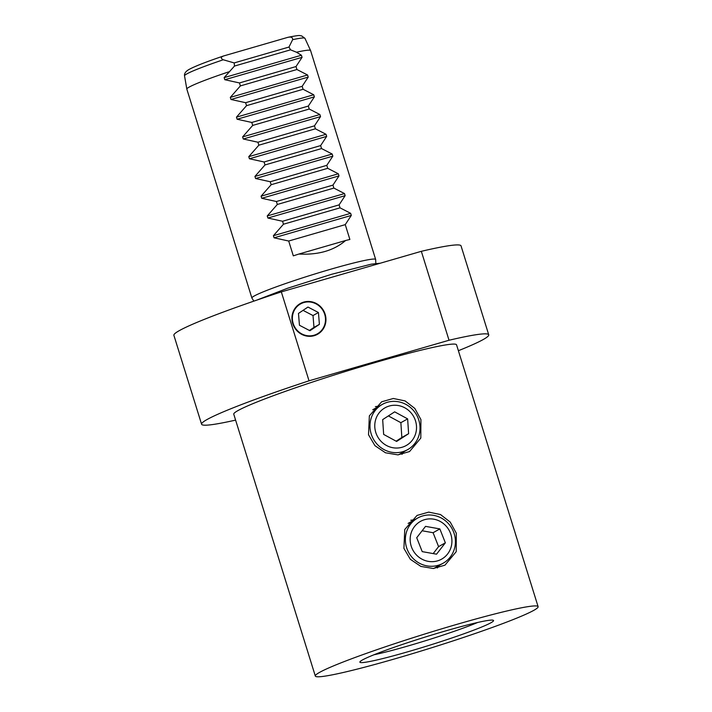 <?xml version="1.0" encoding="UTF-8"?>
<svg xmlns="http://www.w3.org/2000/svg" width="712" height="712" viewBox="0 0 712 712"><rect width="100%" height="100%" fill="white"/><g stroke="black" fill="none" stroke-linecap="round" stroke-linejoin="round"><path stroke-width="1.07" d="M292.632 39.676C292.801 37.327 291.101 36.57 287.523 37.433L223.541 55.981C206.631 61.695 195.213 66.145 189.276 69.331C185.787 71.245 184.203 73.398 184.524 75.81A63.074 4.103 162.7 0 1 186.82 73.915A63.074 4.103 162.7 0 1 223.265 59.772L234.186 62.923L288.983 47.045L292.632 39.676A63.074 4.103 162.7 0 1 304.932 38.306L301.621 35.876C298.969 35.725 301.737 34.639 288.387 37.211L287.523 37.433M234.186 62.923L234.488 66.065L224.155 77.617L224.805 79.717L239.463 82.939L240.389 85.903L230.314 97.384L230.964 99.475L245.613 102.697L246.539 105.661L236.464 117.142L237.114 119.233L251.772 122.455L252.698 125.419L242.623 136.9L243.273 139L257.922 142.222L258.848 145.186L248.773 156.667L249.431 158.758L264.081 161.98L265.006 164.944L254.932 176.425L255.581 178.516L270.24 181.738L271.156 184.711L261.082 196.183L261.74 198.283L276.389 201.505L277.315 204.469L267.24 215.95L267.89 218.041L282.548 221.263L283.465 224.227L273.399 235.708L274.049 237.808L288.698 241.03L293.317 255.848A64.819 4.219 -17.3 0 1 298.942 254.033C318.326 255.065 333.883 250.562 345.605 240.514A64.819 4.219 -17.3 0 1 349.877 239.463L345.258 224.636L351.301 215.425L350.651 213.324L340.024 207.842L339.099 204.878L345.142 195.658L344.492 193.566L333.875 188.084L332.949 185.12L338.992 175.9L338.333 173.799L327.716 168.317L326.79 165.353L332.833 156.142L332.184 154.041L321.557 148.559L320.64 145.595L326.683 136.375L326.025 134.283L315.407 128.801L314.482 125.837L320.525 116.617L319.875 114.516L309.248 109.034L308.332 106.07L314.375 96.85L313.716 94.758L303.098 89.276L302.173 86.312L308.216 77.092L307.566 75L296.94 69.518L296.014 66.554L302.057 57.334L301.407 55.233L296.486 52.225L290.532 49.831L288.983 47.045M292.748 323.586A17.631 16.821 60.7 0 0 317.561 334.266A17.631 16.821 60.7 0 0 325.135 314.197A17.631 16.821 60.7 0 0 300.322 303.517A17.631 16.821 60.7 0 0 292.748 323.586M368.522 434.756L374.948 445.676L385.486 452.788L397.883 454.861L409.551 451.55L420.81 438.067L420.917 419.573L414.838 408.448L405.101 400.918L393.327 398.489L381.65 401.799L369.359 415.87L368.522 434.756M401.995 454.336L404.06 451.657M403.918 548.382L410.343 559.303L420.881 566.414L433.27 568.487L444.947 565.177L456.196 551.693L456.303 533.208L450.224 522.074L440.488 514.545L428.722 512.115L417.045 515.426L404.754 529.497L403.918 548.382M437.39 567.962L439.446 565.284M375.82 263.422L375.669 259.533A64.819 4.219 162.7 0 0 375.66 259.462A64.819 4.219 162.7 0 0 321.699 271.895A64.819 4.219 162.7 0 0 254.237 295.987A64.819 4.219 162.7 0 0 251.888 298.008A64.819 4.219 162.7 0 0 251.915 298.079L253.855 301.132M491.013 622.724A69.999 4.557 -17.3 0 1 415.995 649.38A69.999 4.557 -17.3 0 1 359.934 661.84A69.999 4.557 -17.3 0 1 362.417 659.979A69.999 4.557 -17.3 0 1 433.11 634.623A69.999 4.557 -17.3 0 1 493.318 620.294A69.999 4.557 -17.3 0 1 491.013 622.724M374.014 654.755A64.819 4.219 162.7 0 0 477.707 622.457M538.112 606.66L456.552 344.822A116.67 7.592 162.7 0 0 359.435 367.214A116.67 7.592 162.7 0 0 237.995 410.566A116.67 7.592 162.7 0 0 233.767 414.215L315.318 676.044A116.67 7.592 162.7 0 0 412.444 653.661A116.67 7.592 162.7 0 0 533.884 610.3A116.67 7.592 162.7 0 0 538.112 606.66A116.67 7.592 162.7 0 0 440.986 629.052A116.67 7.592 162.7 0 0 319.546 672.404A116.67 7.592 162.7 0 0 315.318 676.044M458.386 350.713A150.374 9.781 162.7 0 0 483.288 339.499A150.374 9.781 162.7 0 0 488.735 334.8A150.374 9.781 162.7 0 0 449.032 340.247L421.335 251.318A150.374 9.781 -17.3 0 1 461.038 245.871L488.735 334.8M201.594 424.236L173.888 335.308A150.374 9.781 -17.3 0 1 281.329 291.884L309.026 380.804A150.374 9.781 162.7 0 0 201.594 424.236A150.374 9.781 162.7 0 0 235.601 420.107M421.335 251.318L281.329 291.884M309.026 380.804L449.032 340.247M379.229 406.125L375.375 406.632M414.624 519.751L410.762 520.258M298.942 254.033L345.605 240.514M288.698 241.03L345.258 224.636M283.465 224.227L340.024 207.842M282.548 221.263L339.099 204.878M277.315 204.469L333.875 188.084M276.389 201.505L332.949 185.12M271.156 184.711L327.716 168.317M270.24 181.738L326.79 165.353M265.006 164.944L321.557 148.559M264.081 161.98L320.64 145.595M258.848 145.186L315.407 128.801M257.922 142.222L314.482 125.837M252.698 125.419L309.248 109.034M251.772 122.455L308.332 106.07M246.539 105.661L303.098 89.276M245.613 102.697L302.173 86.312M240.389 85.903L296.94 69.518M239.463 82.939L296.014 66.554M234.488 66.065L290.532 49.831M224.075 55.812C220.702 56.969 220.435 58.286 223.265 59.772M445.676 520.97A25.926 24.733 60.7 0 0 417.704 518.024A25.926 24.733 60.7 0 0 415.105 560.299A25.926 24.733 60.7 0 0 443.069 563.254A25.926 24.733 60.7 0 0 445.676 520.97M443.79 523.863A21.636 20.639 60.7 0 0 414.5 526.542A21.636 20.639 60.7 0 0 418.282 556.686A21.636 20.639 60.7 0 0 447.572 554.016A21.636 20.639 60.7 0 0 443.79 523.863M425.536 526.364L416.716 537.72L422.216 551.631L436.536 554.185L445.356 542.829L439.856 528.918L425.536 526.364M422.118 530.76L433.083 532.718L439.856 528.918M445.356 542.829L438.583 546.629L433.083 532.718M438.583 546.629L433.181 553.589M415.772 413.574A25.926 24.733 60.7 0 0 382.317 404.398A25.926 24.733 60.7 0 0 374.227 440.452A25.926 24.733 60.7 0 0 407.682 449.628A25.926 24.733 60.7 0 0 415.772 413.574M412.978 415.434A21.636 20.639 60.7 0 0 383.999 408.421A21.636 20.639 60.7 0 0 378.312 437.862A21.636 20.639 60.7 0 0 407.291 444.875A21.636 20.639 60.7 0 0 412.978 415.434M394.662 411.848L382.673 419.608L383.652 434.409L396.628 441.449L408.617 433.688L407.638 418.887L394.662 411.848M388.378 415.915L400.865 422.688L407.638 418.887M408.617 433.688L401.844 437.488L400.865 422.688M401.844 437.488L396.139 441.182M322.536 309.764A17.159 16.376 60.7 0 0 299.485 304.576A17.159 16.376 60.7 0 0 295.338 328.018A17.159 16.376 60.7 0 0 318.397 333.207A17.159 16.376 60.7 0 0 322.536 309.764M307.967 307.059L298.479 313.422L299.449 325.259L309.916 330.724L319.403 324.361L318.433 312.524L307.967 307.059M303.054 310.361L313.013 315.558L318.433 312.524M319.403 324.361L313.983 327.395L313.013 315.558M313.983 327.395L309.409 330.466M375.66 259.462L310.592 50.57A64.819 4.219 162.7 0 0 296.486 52.225M228.792 71.841A64.819 4.219 162.7 0 0 189.169 87.095A64.819 4.219 162.7 0 0 186.829 89.116L184.524 75.81M274.049 237.808L351.301 215.425M273.399 235.708L350.651 213.324M267.89 218.041L345.142 195.658M267.24 215.95L344.492 193.566M261.74 198.283L338.992 175.9M261.082 196.183L338.333 173.799M255.581 178.516L332.833 156.142M254.932 176.425L332.184 154.041M249.431 158.758L326.683 136.375M248.773 156.667L326.025 134.283M243.273 139L320.525 116.617M242.623 136.9L319.875 114.516M237.114 119.233L314.375 96.85M236.464 117.142L313.716 94.758M230.964 99.475L308.216 77.092M230.314 97.384L307.566 75M224.805 79.717L302.057 57.334M224.155 77.617L301.407 55.233M310.592 50.57L304.932 38.306M251.888 298.008L186.829 89.116M408.136 523.391L417.704 518.024M433.795 568.452L443.069 563.254M372.741 409.765L382.317 404.398M398.4 454.826L407.682 449.628M380.252 263.218L371.237 264.17L331.765 274.253L287.47 288.289L255.937 300.411"/></g></svg>
